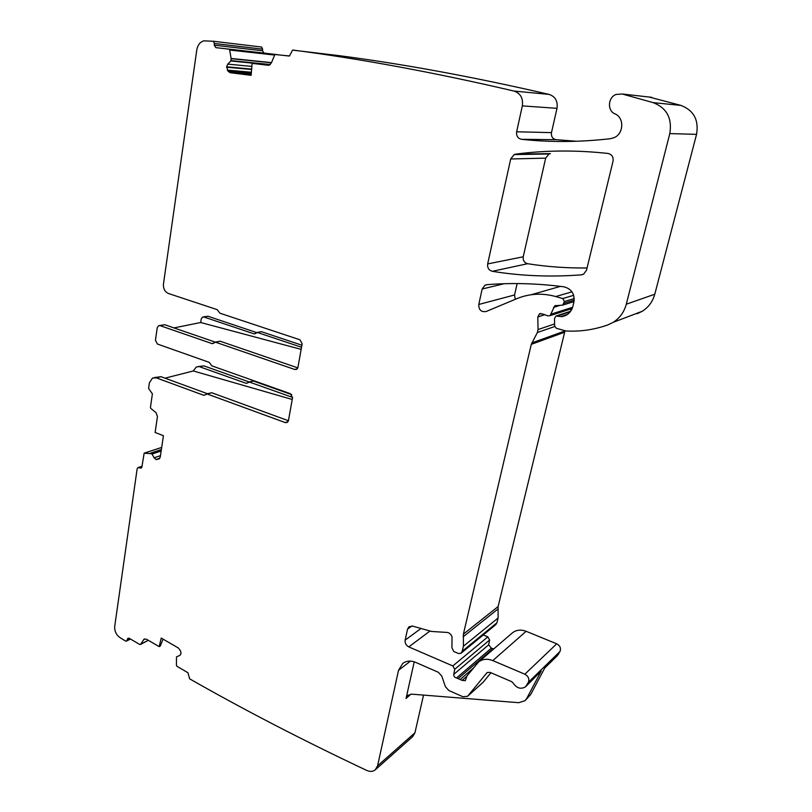 <?xml version="1.0" encoding="UTF-8"?>
<svg xmlns="http://www.w3.org/2000/svg" width="812" height="812" viewBox="0 0 812 812"><rect width="100%" height="100%" fill="white"/><g stroke="black" fill="none" stroke-linecap="round" stroke-linejoin="round"><path stroke-width="1.22" d="M213.597 343.293L212.115 343.628L160.065 325.642L158.604 325.693L157.234 327.723L155.447 340.309L157.437 344.044L209.191 362.335L211.902 365.877L290.402 393.698L292.543 397.657L288.453 420.596L287.184 422.473L285.276 422.595L207.233 394.013L203.782 395.302L156.351 377.874L161.009 376.707L154.331 377.55M173.981 327.906L200.686 322.516L201.214 319.014L202.564 317.076L203.985 317.025L254.146 333.874L257.556 332.524L301.526 347.262M256.592 332.544L207.943 316.244L203.386 316.913M301.891 345.212L261.352 331.661L257.079 332.453M213.394 41.25L214.368 43.483L262.621 49.167L261.687 47.055L213.394 41.25L203.66 40.864C199.945 42.143 197.651 45.147 196.798 49.887L163.456 284.068C163.171 288.696 164.856 291.843 168.5 293.518L217.169 309.636L219.92 313.199L299.983 339.802L302.145 343.791L297.943 367.349L296.563 369.348L294.705 369.47L215.627 342.228L212.115 343.628M262.621 49.167L262.479 50.76L264.022 53.095L276.882 54.658M214.368 43.483L214.236 45.178L262.479 50.76M292.939 50.06C361.157 58.921 434.856 72.583 514.047 91.066L549.054 94.395C473.893 76.988 403.605 64.036 338.178 55.541L292.584 50.121L289.468 55.977L274.862 54.495L271.411 62.859L269.178 65.173L252.136 63.366L251.131 75.323L230.212 72.715L228.07 71.273L226.629 66.807L227.776 64.128L230.831 60.981L231.146 58.657L229.654 50.029L228.862 49.136L215.86 47.644L214.236 45.178M549.206 94.436C555.357 96.598 557.966 101.226 557.002 108.331L551.48 132.62C551.023 136.497 552.546 138.842 556.037 139.674L576.449 141.258M514.047 91.066C520.543 93.36 523.304 98.303 522.329 105.885L516.645 131.788L551.48 132.62M156.351 377.874L152.544 378.006L149.398 382.787L148.586 388.451L152.392 393.84L150.443 407.38L150.859 408.477L155.995 412.648L157.457 416.485L155.122 432.471L163.415 435.699L160.279 456.923L159.132 458.881L156.178 459.612L154.107 457.785L151.854 453.756L144.16 453.167L141.907 466.9L141.166 468.057L137.878 467.641L137.147 468.798L114.725 626.245C114.401 631.046 116.177 634.852 120.064 637.664L125.86 641.216L126.591 641.064L127.931 638.262L129.23 638.313L139.745 644.474L140.577 644.332L144.14 639.125L146.454 639.217L159.172 646.626L161.243 638.08L178.508 648.077L180.7 651.194L180.975 653.67L179.98 655.345L176.488 656.908L176.437 665.343L177.016 666.327L187.937 672.722L189.632 678.822C244.138 709.921 303.201 740.463 366.821 770.466C370.059 771.877 372.86 771.674 375.225 769.867L377.57 765.858L398.519 670.326L402.742 663.424C406.457 660.735 410.77 660.389 415.683 662.379L438.307 672.265L441.809 676.142L445.382 686.647L448.894 690.535L462.891 696.726L467.6 696.28L487.058 672.61L489.94 672.326L511.682 681.654L513.011 682.902C516.665 688.271 520.847 689.561 525.557 686.779L528.379 682.303C529.536 678.923 528.368 676.223 524.867 674.204L492.793 660.603C487.332 658.471 482.572 658.948 478.512 662.034L467.042 675.848L465.276 680.689L462.099 680.375L456.547 677.949C454.629 677.533 453.695 676.345 453.756 674.376L454.72 669.301L452.832 665.941L408.791 646.9C406.01 645.378 404.792 643.124 405.147 640.12L407.553 629.138L409.065 626.712L412.699 626.133L431.568 631.452L445.747 632.355C448.691 632.203 450.792 633.675 452.04 636.77L451.919 647.722L453.705 651.468L458.597 653.548L460.891 653.325L462.241 651.254L463.419 646.22L463.388 634.142L531.281 344.349L537.361 332.524L538.051 329.57L537.808 316.944L539.503 313.838L543.106 314.102L547.938 315.909L550.059 315.655L554.799 305.789L562.675 305.109L564.442 301.536L562.757 298.562L555.723 296.542C542.274 292.848 529.343 293.538 516.939 298.623L486.155 311.503C481.191 312.265 478.735 309.92 478.775 304.47L482.155 289.011L484.937 285.245L486.885 284.677C511.783 282.677 537.463 283.388 563.914 286.809C571.546 288.839 574.886 293.924 573.922 302.084L572.907 306.276C571.902 310.133 569.77 313.056 566.512 315.056L562.066 316.68L555.895 316.051L554.494 318.639L554.616 325.937L556.352 328.281L565.883 330.971C580.032 331.783 593.958 329.784 607.68 324.973L613.161 322.334C619.779 318.101 624.154 312.062 626.285 304.216L669.798 133.594C672.306 118.237 666.753 107.915 653.132 102.627L622.256 94.009L616.003 94.456C607.853 97.501 607.132 110.757 614.917 113.842C624.438 117.618 623.839 133.716 614.095 137.664L610.421 138.7C579.677 142.201 550.028 142.404 521.477 139.309C517.802 138.426 516.199 135.919 516.645 131.788M649.042 97.014L680.923 105.408C693.763 110.361 698.97 120.003 696.554 134.356L654.787 294.218C652.736 301.577 648.565 307.261 642.272 311.27L637.065 313.767M517.142 283.581L514.544 294.979L515.255 299.334M531.221 294.726L560.422 286.372M570.765 308.986L570.795 311.026M564.979 330.839L498.111 606.564L498.091 618.013L496.924 622.794L495.624 624.783L460.891 653.325M452.832 665.941L487.839 636.841L483.272 634.943M487.839 636.841L489.626 639.998L488.672 644.829L491.331 648.189L493.787 648.889M512.037 633.187L512.453 632.822C516.361 629.858 520.918 629.351 526.125 631.3L556.717 643.814C560.057 645.672 561.163 648.22 560.036 651.437L557.316 655.71L544.72 668.032M414.221 661.821L406.041 698.503L407.969 695.305L411.907 694.169L518.685 702.695L524.968 700.726L526.704 698.513L541.208 671.067L526.064 686.282M526.704 698.513L530.703 694.514L545.146 667.22L558.666 654.005M423.529 695.102L414.952 732.779L412.669 736.626L375.509 769.603M165.009 378.169L193.307 370.962L196.291 367.014L203.934 365.887L198.026 366.577M249.132 381.955L203.934 365.887M292.574 397.403L249.528 382.097L246.168 383.335L199.996 366.882M291.711 394.622L253.324 381.011L248.908 382.016M586.487 270.294L583.615 274.151L581.29 274.862C550.536 277.176 520.878 275.989 492.305 271.299C488.794 270.274 487.251 267.808 487.667 263.92L510.687 158.979L514.179 154.564L515.63 154.158C545.4 150.22 576.185 149.987 607.985 153.448C611.893 154.392 613.578 156.98 613.03 161.223L586.487 270.294M587.056 267.97C566.705 268.183 546.902 266.762 527.617 263.717C524.278 262.753 522.816 260.449 523.232 256.785L545.674 158.137L549.013 153.996L550.404 153.61L515.63 154.158M301.15 349.373L200.686 322.516M297.801 367.877L220.123 341.202L215.129 342.146M215.241 342.116L164.745 324.729L159.446 325.531M252.136 63.366L268.396 65.295M490.966 672.762L482.967 682.435L467.803 696.097M530.703 694.514L525.658 700.035M406.041 698.503L410.811 694.179M163.07 639.145L160.258 646.088L159.172 646.626M144.678 638.902L143.541 639.734M207.405 393.698L161.009 376.707M288.422 420.738L211.719 392.734L206.593 393.921M292.218 399.463L193.307 370.962M207.943 316.244L203.985 317.025M254.146 333.874L255.577 333.549M261.352 331.661L257.556 332.524M215.86 47.644L264.022 53.095M228.862 49.136L276.537 54.526M229.654 50.029L274.263 55.023M231.136 58.474L271.502 62.605M230.212 72.715L251.202 74.501M275.177 54.465L289.123 56.038M522.329 105.885L557.002 108.331M521.477 139.309L556.037 139.674M622.256 94.009L651.782 97.328M653.132 102.627L680.923 105.408M669.798 133.594L696.554 134.356M626.285 304.216L654.787 294.218M558.047 315.787L570.227 311.808M560.828 316.609L567.527 314.396M562.066 316.68L565.802 315.442M482.155 289.011L504.09 283.733M478.775 304.47L514.544 294.979M555.723 296.542L571.993 291.833M562.757 298.562L573.688 295.314M564.442 301.536L574.257 298.562M564.025 303.262L574.226 300.125M553.52 307.383L559.752 305.464M551.318 314.082L572.622 307.271M537.808 316.944L544.426 314.853M538.051 329.57L554.586 323.937M537.361 332.524L554.697 326.525M531.819 342.938L564.908 330.981M531.281 344.349L564.401 332.311M463.388 634.142L498.111 606.564M463.124 636.821L497.857 609.101M463.419 646.22L498.091 618.013M462.241 651.254L496.924 622.794M461.378 652.767L496.091 624.245M407.553 629.138L411.938 625.981M405.147 640.12L421.002 628.468M408.791 646.9L430.015 631.015M454.72 669.301L489.626 639.998M453.756 674.376L488.672 644.829M456.547 677.949L491.331 648.189M458.364 678.396L493.077 648.585M460.424 679.289L473.102 668.347M462.099 680.375L466.748 676.335M492.793 660.603L526.125 631.3M524.867 674.204L556.717 643.814M528.379 682.303L560.036 651.437M526.968 684.993L541.208 671.067M377.57 765.858L414.952 732.779M398.519 670.326L410.466 661.11M140.577 644.332L148.241 640.252M127.403 639.064L129.037 638.212M127.119 640.262L130.001 638.77M138.943 467.621L141.948 466.585M140.1 468.088L141.694 467.539M144.455 453.106L161.679 447.432L144.343 453.106M150.393 453.197L161.365 449.564M246.168 383.335L247.721 382.899M253.324 381.011L249.528 382.097M581.29 274.862L583.199 274.365M510.687 158.979L545.674 158.137M487.667 263.92L523.232 256.785M492.305 271.299L527.617 263.717M164.745 324.729L160.065 325.642M231.146 58.657L271.441 62.768M228.07 71.273L251.304 73.293M150.514 453.228L161.355 449.635M203.782 395.302L205.375 394.845M294.705 369.47L297.334 368.719M220.123 341.202L215.627 342.228M227.299 70.106L251.395 72.227M226.599 67.203L251.618 69.487M226.629 66.807L251.649 69.111M227.776 64.128L251.872 66.422M230.831 60.981L269.858 64.858M230.994 60.595L270.315 64.524M288.067 421.621L285.276 422.595M211.719 392.734L207.233 394.013M156.178 459.612L159.629 458.445M155.904 459.511L159.822 458.171M154.107 457.785L160.471 455.644M152.108 453.999L161.152 450.995M151.854 453.756L161.202 450.65M468.098 695.772L483.455 681.938M486.733 672.935L487.291 672.437M613.161 322.334L642.272 311.27M556.991 315.695L570.653 311.229M484.937 285.245L487.576 284.616M562.675 305.109L574.023 301.597M554.799 305.789L555.966 305.434M550.059 315.655L572.155 308.54M539.503 313.838L540.822 313.422M478.512 662.034L512.453 632.822M140.405 644.505L148.312 640.292M126.591 641.064L130.478 639.044M138.213 467.529L141.998 466.23M514.179 154.564L549.013 153.996"/></g></svg>
